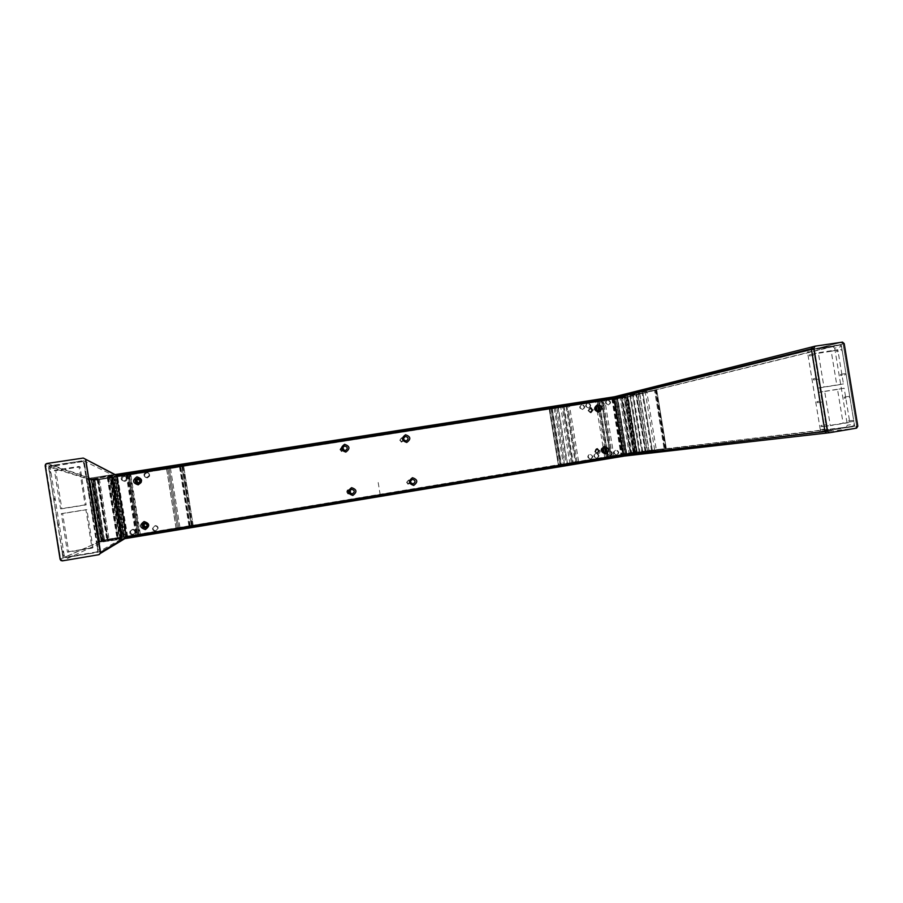 <?xml version="1.0" encoding="UTF-8"?>
<svg xmlns="http://www.w3.org/2000/svg" width="903" height="903" viewBox="0 0 903 903"><rect width="100%" height="100%" fill="white"/><g stroke="black" fill="none" stroke-linecap="round" stroke-linejoin="round"><path stroke-width="0.68" stroke-dasharray="4.51 3.39" d="M124.795 538.662L102.965 541.868L101.531 540.784L91.869 480.272L92.851 478.782L115.099 474.572L92.885 478.782L91.869 480.272L101.531 540.784L102.965 541.868L125.37 538.572L98.878 554.623L62.939 560.628L60.625 559.013L45.771 465.903L47.475 463.657L83.471 458.16L85.616 459.266M83.358 460.643L115.042 476.231L614.853 398.234L813.422 348.874L841.19 344.619L627.314 396.936L614.853 398.234L624.063 454.593L636.355 452.234L627.314 396.936L636.355 452.234L624.063 454.593L614.853 398.234L627.314 396.936L93.438 480.294L103.01 540.242L124.761 537.025L115.042 476.231L93.438 480.294L115.042 476.231L124.761 537.025L103.01 540.242L93.438 480.294L48.367 466.004L83.358 460.643L97.998 552.286L63.052 558.11L48.367 466.004M841.19 344.619L854.644 426.193L636.355 452.234L103.01 540.242L63.052 558.11M854.644 426.193L826.934 430.81L624.063 454.593L124.761 537.025L97.998 552.286M99.544 554.397L98.878 554.623L99.544 554.397M624.097 456.117L636.762 453.656L637.27 452.358L628.138 396.552L627.258 395.458L614.435 396.767L627.258 395.458L628.138 396.552L637.27 452.358L636.762 453.656L624.312 456.083M826.934 430.81L813.422 348.874M844.203 343.614L843.086 343.896L841.224 342.418L812.677 346.775L841.224 342.418L843.086 343.896L856.687 426.295L855.389 428.282L827.306 432.966M341.729 447.493C339.709 448.735 339.742 449.954 341.808 451.139L343.648 450.179C340.318 451.218 339.675 450.326 341.729 447.493L342.745 447.628L341.729 447.493M343.761 450.247L342 451.082C339.934 449.886 339.9 448.667 341.921 447.425L342.79 447.493M137.29 482.97L138.193 483.229M145.044 523.322L144.457 523.514L145.044 523.322C147.381 523.774 147.821 524.936 146.376 526.799L147.268 525.512L145.044 523.322M348.592 490.024C346.707 491.051 346.605 492.237 348.287 493.591L350.229 493.106C346.989 493.523 346.436 492.496 348.592 490.024L349.992 490.363L348.592 490.024M350.319 493.207L348.49 493.569C346.797 492.225 346.91 491.029 348.795 490.002L350.059 490.25M403.901 439.896L402.027 441.646C399.86 440.54 399.792 439.332 401.812 438.011L403.573 438.779M402.128 441.702C404.149 440.371 404.07 439.163 401.891 438.079L401.542 438.102C399.532 439.411 399.6 440.619 401.756 441.725L402.128 441.702M590.63 408.359L590.81 408.348C593.011 409.307 593.136 410.481 591.205 411.87L591.014 411.892C588.835 410.921 588.7 409.736 590.63 408.359M590.731 411.982C592.661 410.594 592.537 409.42 590.336 408.461L590.167 408.472C588.237 409.849 588.361 411.023 590.551 412.005L590.731 411.982M597.323 449.344L597.662 449.333C599.716 450.394 599.795 451.568 597.899 452.866L597.538 452.877C595.506 451.805 595.427 450.631 597.323 449.344M597.414 452.922C599.31 451.635 599.231 450.462 597.188 449.389L596.838 449.412C594.953 450.699 595.021 451.872 597.064 452.945L597.414 452.922M410.684 482.473L408.551 483.816C406.677 482.552 406.711 481.355 408.641 480.215L410.549 481.209M408.957 483.861C410.888 482.699 410.91 481.502 409.014 480.261L408.37 480.249C406.44 481.389 406.418 482.586 408.28 483.839L408.957 483.861M145.993 523.424L147.268 525.512M140.055 480.52L140.055 482.112L138.588 483.207L140.1 482.146L139.457 479.809M140.631 481.039C139.57 478.883 138.159 478.646 136.398 480.34L136.15 481.75C137.301 483.974 138.735 484.155 140.45 482.304L140.631 481.039M136.093 481.717L136.342 480.306C138.103 478.601 139.513 478.838 140.575 481.006L140.405 482.27C138.678 484.121 137.245 483.94 136.093 481.717M350.748 491.525L349.303 489.821C347.508 489.595 346.583 490.385 346.538 492.214L347.937 493.896C349.754 494.167 350.691 493.365 350.748 491.525M346.775 492.191C346.831 490.363 347.757 489.561 349.551 489.798L350.996 491.503C350.94 493.354 350.003 494.144 348.186 493.873L346.775 492.191M343.896 449.062L341.989 447.256L339.675 449.728L341.537 451.523L343.896 449.062M339.912 449.649L342.226 447.177L344.133 448.983L341.763 451.444L339.912 449.649M147.629 524.801C146.23 522.431 144.751 522.408 143.182 524.711L143.159 525.535C144.627 527.939 146.117 527.939 147.629 525.535L147.629 524.801M143.103 525.569L143.137 524.733C144.694 522.431 146.184 522.453 147.595 524.835L147.584 525.557C146.072 527.962 144.57 527.962 143.103 525.569M588.485 410.538L590.314 408.156L592.402 409.917L590.562 412.299L588.485 410.538M591.837 410.052L589.749 408.291L587.932 410.673L589.998 412.423L591.837 410.052M406.587 482.394L409.07 479.956L410.73 481.717L408.212 484.132L406.587 482.394M410.402 481.75L408.754 480.001L406.26 482.428L407.885 484.166L410.402 481.75M399.758 440.224L401.891 437.774L403.912 439.58L401.745 442.03L399.758 440.224M403.596 439.671L401.575 437.865L399.453 440.325L401.429 442.12L403.596 439.671M595.167 451.489L597.188 449.096L599.084 450.845L597.052 453.238L595.167 451.489M598.508 450.924L596.612 449.175L594.603 451.568L596.477 453.306L598.508 450.924M634.832 452.076L626.389 398.37L625.181 397.365L94.962 480.17L93.867 481.626L103.01 538.899L104.511 539.949L634.832 452.076M635.644 451.128L634.73 452.471L104.398 539.994L102.908 538.944L93.743 481.592L94.838 480.125L625.7 397.23L626.998 398.223L635.644 451.128L635.023 451.207M616.106 398.234L613.927 398.618L623.059 454.536L625.361 454.175L615.801 398.257L624.842 454.288L666.312 448.475L636.197 452.053L558.302 464.932L622.765 454.593L613.634 398.652L549.238 409.285L627.224 397.151L656.323 390.051L639.38 392.557L615.801 398.257M626.366 453.995L617.426 397.986L626.151 454.017L636.717 452.053L627.709 396.914L625.519 397.275L634.527 452.392M626.05 395.819L627.63 395.537L636.976 452.73L635.396 452.979L626.05 395.819L621.117 397.049L630.35 453.566L634.38 452.877L629.165 453.712L619.955 397.331L621.501 397.049L630.723 453.475M651.526 450.326L642.191 393.268L642.981 393.166L652.305 450.191L636.976 452.73M646.887 392.218L645.284 392.512L654.675 449.954L656.289 449.705L646.887 392.218L655.341 390.152L664.834 448.689L664.134 448.825L654.551 390.243L655.239 390.152M639.347 452.493L640.046 452.369L630.633 394.792L629.82 394.893L639.245 452.516L647.586 451.534L637.992 392.861L639.629 392.568L649.223 451.286L647.586 451.534M637.868 394.419L636.31 394.701L645.521 451.048L647.09 450.811L637.868 394.419L642.902 393.2M645.081 451.105L635.881 394.814L636.559 394.713L645.859 450.958L641.864 451.635L645.521 451.048M566.034 406.124L566.87 406.011L576.046 462.268L575.211 462.415L566.034 406.124L556.846 407.558L566.034 463.939L564.522 464.165L555.345 407.829L556.846 407.558M571.351 462.787L562.287 407.208L560.797 407.479L569.849 463.025L575.99 462.268M564.194 406.948L563.37 407.05L572.479 462.607L573.247 462.46L564.194 406.948L595.709 402.027L596.454 406.632M577.13 462.088L567.964 405.853L569.466 405.582L578.642 461.851L572.479 462.607M601.387 400.605L602.188 400.503L611.32 456.444L610.518 456.591L601.387 400.605L569.466 405.582M603.926 452.38L604.728 457.268L608.374 456.737L607.29 456.862L608.08 456.715L599.061 401.496L598.26 401.598L607.347 456.85M597.978 406.497L597.21 401.756L595.709 402.027M612.381 456.263L603.249 400.345L603.87 400.221L604.784 400.074L613.916 456.026L611.252 456.455M617.426 397.986L626.58 453.995M611.862 398.968L612.539 398.866L621.67 454.751L620.993 454.864L611.862 398.968L604.784 400.074M633.172 452.606L624.176 397.523L622.698 397.805L631.682 452.821L633.285 452.584L623.917 454.367L614.796 398.539L615.778 398.404L624.899 454.198M551.733 408.89L550.886 409.003L560.018 464.661L560.797 464.514L551.733 408.89L560.797 407.479M626.253 453.983L617.234 398.099M597.628 406.294L596.42 406.045L594.039 409.149L596.748 411.452L598.497 410.628M599.434 409.838L597.233 411.339L594.524 409.036L596.906 405.932L598.903 406.745M587.988 410.572L590.652 412.84L593.034 409.781L590.336 407.513L587.988 410.572M593.508 409.669L591.126 412.727L588.463 410.459L590.81 407.4L593.508 409.669M604.536 447.944L603.464 447.651C601.646 447.82 600.766 448.859 600.834 450.766L603.283 453.058L605.191 452.324M606.218 451.5L603.78 452.99L601.33 450.699C601.263 448.791 602.143 447.753 603.96 447.572L605.721 448.396M594.682 451.59L597.097 453.837C598.903 453.69 599.784 452.663 599.716 450.766L597.278 448.509C595.483 448.678 594.614 449.705 594.682 451.59M600.202 450.699C600.258 452.595 599.389 453.622 597.572 453.78L595.156 451.523C595.088 449.638 595.957 448.61 597.752 448.441L600.202 450.699M597.007 458.239L596.488 458.261C593.756 456.783 593.666 455.191 596.228 453.464L596.714 453.441C599.479 454.898 599.569 456.5 597.007 458.239M595.743 453.532C593.181 455.247 593.271 456.839 596.003 458.318L596.522 458.295C599.084 456.557 598.982 454.965 596.228 453.509L595.743 453.532M590.889 458.95L590.381 458.972C587.684 457.516 587.605 455.936 590.122 454.243L589.659 454.311C587.131 456.004 587.221 457.573 589.907 459.017L590.415 458.995C592.944 457.29 592.853 455.722 590.133 454.277L590.607 454.22C593.327 455.665 593.418 457.234 590.889 458.95M608.701 404.894L608.475 404.916C605.495 403.618 605.315 402.027 607.922 400.142L608.125 400.119C611.128 401.406 611.32 402.998 608.701 404.894M607.426 400.266C604.818 402.14 604.999 403.731 607.979 405.029L608.204 405.007C610.812 403.11 610.62 401.53 607.629 400.243L607.426 400.266M602.436 406.373L602.211 406.395C599.276 405.12 599.095 403.551 601.669 401.688L601.872 401.677C604.829 402.941 605.021 404.499 602.436 406.373M601.195 401.812C598.621 403.664 598.802 405.233 601.725 406.508L601.951 406.485C604.525 404.623 604.344 403.054 601.387 401.79L601.195 401.812M588.812 408.009L588.575 408.043C585.584 406.722 585.404 405.131 588.034 403.246L588.248 403.223C591.251 404.521 591.442 406.113 588.812 408.009M587.56 403.37C584.93 405.244 585.11 406.835 588.09 408.156L588.338 408.133C590.957 406.237 590.776 404.634 587.774 403.348L587.56 403.37M582.819 409.454L582.582 409.477C579.636 408.19 579.466 406.61 582.051 404.758L582.266 404.736C585.223 406.011 585.415 407.58 582.819 409.454M581.588 404.871C579.004 406.722 579.184 408.303 582.119 409.59L582.356 409.567C584.941 407.693 584.76 406.124 581.803 404.849L581.588 404.871M616.873 454.954L616.388 454.977C613.645 453.52 613.555 451.929 616.106 450.202L616.568 450.179C619.323 451.624 619.435 453.216 616.873 454.954M615.598 450.27C613.047 451.997 613.148 453.588 615.88 455.044L616.365 455.022C618.916 453.272 618.815 451.681 616.06 450.247L615.598 450.27M610.496 455.71L610.01 455.733C607.313 454.299 607.211 452.73 609.728 451.026L610.191 451.003C612.911 452.426 613.013 453.995 610.496 455.71M609.232 451.094C606.726 452.798 606.816 454.356 609.514 455.801L609.999 455.767C612.516 454.051 612.415 452.482 609.694 451.071L609.232 451.094M633.567 453.001L624.345 396.609L625.158 396.462L633.996 452.956M642.688 451.511L633.466 395.153L632.653 395.3L642.247 451.568M610.247 456.568L601.105 400.774L602.267 400.593L611.376 456.376M608.34 456.737L599.265 401.327L598.17 401.519L607.211 456.918M615.688 398.268L624.842 454.288M608.374 456.737L599.321 401.327L598.328 401.575M599.061 401.496L622.698 397.805M624.176 397.523L615.778 398.404M614.796 398.539L612.539 398.866M603.249 400.345L602.267 400.593M610.214 456.568L601.105 400.774L602.12 400.526M567.964 405.853L563.416 407.027M597.21 401.756L598.17 401.519M637.992 392.861L629.899 394.871M630.633 394.792L645.284 392.512M654.551 390.243L639.629 392.568M555.345 407.829L550.943 408.98M562.287 407.208L566.813 406.034M633.466 395.153L636.31 394.701M642.191 393.268L627.63 395.537M631.141 453.419L621.919 396.948L621.23 397.049M621.919 396.948L624.763 396.507M624.345 396.609L621.501 397.049M619.955 397.331L617.381 397.975M617.02 398.155L626.151 454.017M617.133 398.155L625.519 397.275M627.709 396.914L636.592 394.735M635.881 394.814L633.048 395.254M665.962 448.486L656.402 390.017M666.312 448.475L656.718 389.882L666.312 448.475M615.756 398.246L625.248 454.198M604.728 457.268L573.247 462.46M578.642 461.851L610.518 456.591M613.916 456.026L620.993 454.864M621.67 454.751L623.917 454.367M631.682 452.821L608.08 456.715M645.78 450.969L636.717 452.053M626.547 454.017L629.165 453.712M630.429 453.554L635.396 452.979M652.226 450.191L647.09 450.811M569.849 463.025L560.797 464.514M560.018 464.661L564.522 464.165M566.034 463.939L575.211 462.415M649.223 451.286L664.134 448.825M664.834 448.689L656.289 449.705M640.046 452.369L654.675 449.954M627.224 397.151L636.197 452.053M123.542 537.014L125.472 536.664L115.832 476.378L113.541 476.705L123.542 537.014L114.737 476.445L111.566 474.899L109.184 475.136L87.805 478.601L93.686 480.475L179.539 467.077L183.602 465.824L116.34 476.276L125.991 536.585L193.163 525.467L103.19 539.994L97.964 542.331L119.377 538.854L124.061 536.935M112.04 476.965L112.717 476.761L122.39 537.217L121.544 537.319L112.04 476.965L94.939 480.103L104.488 539.87L106.768 539.486L97.219 479.775M121.566 537.816L120.167 538.075L110.279 476.22L111.69 476.039L121.566 537.816L122.221 537.454L112.457 476.4L107.243 477.269L112.661 476.491L122.39 537.364L121.002 537.612L111.261 476.671M93.178 478.883L103.089 540.897L102.152 541.044L91.914 479.121L110.279 476.22M102.705 540.683L101.813 541.078L91.914 479.121L92.919 479.448L102.705 540.683L104.116 540.423L94.341 479.267L92.919 479.448M101.113 541.394L102.547 541.134L92.569 478.68L91.113 478.861L101.113 541.394L99.623 542.071L89.442 478.319L90.74 478.071L100.933 541.879L99.623 542.071L89.442 478.319L91.113 478.861M109.794 475.994L119.749 538.301L121.047 538.109L111.08 475.746L92.569 478.68M119.952 538.707L121.047 538.109L111.08 475.757L109.794 475.147L119.952 538.707L118.507 538.967L108.337 475.328L109.794 475.147M111.193 476.637L120.946 537.646L122.221 537.454L112.457 476.4L111.69 476.039M94.42 479.29L104.184 540.389L102.919 540.581L93.167 479.527L98.382 478.658L94.341 479.267M104.488 539.87L102.931 540.581L93.167 479.527L94.939 480.103M179.968 527.657L178.681 527.849L169.109 468.115L170.385 467.878L179.968 527.657L190.273 525.952L180.702 466.264L181.988 466.106L191.549 525.727L190.273 525.952M170.486 468.431L169.109 468.115L178.681 527.849L179.934 527.352L170.486 468.431L180.656 466.851L190.093 525.681L191.38 525.49L181.932 466.614L180.656 466.851M176.119 527.984L177.394 527.792L167.935 468.792L166.671 469.029L176.119 527.984L140.281 533.899L130.8 474.639L128.226 474.888L126.939 475.238L136.421 534.542L137.674 534.35L128.181 475.001M166.513 468.488L167.935 468.792L177.394 528.063L176.096 528.289L166.513 468.488L130.122 474.165L139.739 534.294L138.836 534.441L128.858 474.402L130.122 474.165M129.468 474.809L138.96 534.136L140.281 533.899M127.56 474.606L137.177 534.7L135.822 534.937L126.206 474.775L128.982 474.481L138.577 534.407L137.267 534.632L127.684 474.685M122.39 537.217L112.717 476.761M122.39 537.364L112.661 476.491M127.639 536.292L126.736 536.438L117.514 476.129L127.639 536.292L135.822 534.937M98.45 479.617L107.638 539.305L109.015 539.057L99.499 479.527L98.111 479.696L114.23 476.682L123.858 536.89L122.605 537.093L112.977 476.886M111.758 477.044L121.679 537.285M142.471 524.609C144.615 521.81 146.546 521.934 148.25 524.959L148.239 525.885L148.284 524.936C146.715 521.99 144.819 521.799 142.606 524.35M145.169 527.928L148.735 525.569L148.735 524.666C147.55 522.024 145.801 521.629 143.498 523.458M143.453 523.48C145.755 521.641 147.505 522.036 148.702 524.677L148.69 525.591L145.078 527.939M135.856 482.608C137.787 484.256 139.48 484.042 140.936 481.965L141.15 480.373C139.762 477.54 137.911 477.236 135.608 479.437L135.563 479.403C137.866 477.19 139.705 477.506 141.105 480.34L140.891 481.931C139.367 484.053 137.651 484.234 135.721 482.473M137.911 478.477C139.863 478.127 141.116 478.883 141.669 480.746L141.466 482.326C140.1 484.313 138.464 484.572 136.556 483.082C138.509 484.595 140.146 484.347 141.511 482.36L141.715 480.78C141.184 478.951 139.954 478.184 138.024 478.488M146.151 472.269C148.374 472.325 149.345 473.432 149.074 475.588L146.975 477.36C144.604 477.247 143.667 476.05 144.141 473.782L146.151 472.269M147.008 477.394L149.108 475.633C149.379 473.477 148.408 472.371 146.196 472.303L144.187 473.827C143.712 476.084 144.649 477.281 147.008 477.394M146.636 472.8C148.826 472.867 149.785 473.951 149.514 476.073L147.449 477.822C145.123 477.71 144.198 476.536 144.661 474.301L146.636 472.8M147.482 477.856L149.548 476.118C149.819 473.996 148.86 472.901 146.681 472.845L144.706 474.335C144.232 476.57 145.157 477.743 147.482 477.856M131.906 529.711C134.084 529.734 135.078 530.806 134.874 532.928L132.73 534.824C130.483 534.779 129.501 533.662 129.795 531.483L131.906 529.711M132.786 534.79L134.919 532.894C135.123 530.772 134.141 529.7 131.962 529.677L129.863 531.449C129.569 533.628 130.54 534.745 132.786 534.79M132.617 529.35C134.761 529.372 135.732 530.433 135.54 532.522L133.43 534.384C131.217 534.339 130.258 533.244 130.54 531.099L132.617 529.35M133.475 534.35L135.585 532.488C135.789 530.4 134.818 529.35 132.673 529.327L130.596 531.066C130.314 533.21 131.274 534.305 133.475 534.35M154.752 525.952C156.637 525.907 157.653 526.799 157.788 528.65L155.564 531.054C153.612 531.088 152.596 530.151 152.539 528.221C152.63 530.117 153.634 531.054 155.598 531.02L157.811 528.627C157.675 526.776 156.671 525.885 154.774 525.93L154.752 525.952M155.102 525.659C156.964 525.614 157.957 526.494 158.093 528.311L155.903 530.682C153.984 530.716 152.991 529.79 152.934 527.894L155.102 525.659M155.937 530.648L158.115 528.289C157.98 526.472 156.987 525.591 155.135 525.636L152.957 527.871C153.013 529.756 154.007 530.682 155.937 530.648M123.293 475.836C125.968 476.095 126.815 477.461 125.844 479.911L124.106 480.949C121.329 480.61 120.517 479.2 121.691 476.716L123.293 475.836M124.174 480.983L125.912 479.933C126.883 477.495 126.025 476.141 123.361 475.87L121.758 476.75C120.584 479.245 121.397 480.644 124.174 480.983M124.14 476.321C126.77 476.581 127.605 477.913 126.646 480.328L124.941 481.355C122.198 481.028 121.408 479.64 122.56 477.179L124.14 476.321M125.009 481.378L126.713 480.362C127.662 477.947 126.826 476.615 124.196 476.355L122.627 477.224C121.476 479.674 122.266 481.062 125.009 481.378M107.942 477.19L117.695 538.165L116.995 538.29L117.627 538.199L107.875 477.156M97.682 478.748L107.446 539.881L108.146 539.746L107.513 539.847L97.761 478.771M128.181 475.012L137.572 534.418L128.057 474.922L137.572 534.418L138.87 534.204L129.343 474.73M97.953 542.319L87.805 478.601M136.421 534.542L109.015 539.057M107.976 539.26L122.605 537.093M123.858 536.89L126.736 536.438M139.739 534.294L176.096 528.289M119.749 538.301L102.547 541.134M100.933 541.879L118.507 538.967M181.932 466.614L191.38 525.49M190.093 525.681L179.934 527.352M107.446 539.881L104.116 540.423M103.089 540.897L120.167 538.075M120.946 537.646L117.627 538.199M117.695 538.165L121.002 537.612M121.397 537.319L106.768 539.486M104.184 540.389L107.513 539.847M114.737 476.445L124.411 536.89L114.737 476.445M130.8 474.639L166.671 469.029M126.206 474.775L118.011 476.05M117.097 476.208L114.23 476.682M99.499 479.527L126.939 475.238M180.702 466.264L170.385 467.878M108.337 475.328L90.74 478.071M143.193 527.442C145.518 528.921 147.212 528.402 148.273 525.862C147.008 528.594 145.225 529.011 142.9 527.16M103.19 539.994L93.686 480.475M815.206 348.772L808.84 350.353L807.542 352.305L813.896 350.748L815.206 348.772L817.757 348.389L812.79 349.63L817.757 348.389M826.324 426.126L822.407 426.611L822.181 425.245L826.087 424.749L826.776 428.891L820.285 429.67L821.798 431.137L828.649 430.347L821.798 431.137M826.776 428.891L828.311 430.37M856.608 428.135L855.389 428.282L856.687 426.295L637.27 452.358L101.531 540.784L91.869 480.272L628.138 396.552L843.086 343.896L856.687 426.295L857.827 426.16M849.091 426.95L828.649 430.347M831.189 429.93L832.464 429.715M840.151 428.428L841.427 428.225M839.767 345.025L841.506 346.515L834.688 348.14L832.848 346.684L839.767 345.025L832.972 346.662M850.355 426.735L854.08 425.595L853.854 421.374L848.289 422.085L848.131 421.08L848.289 422.085M853.042 426.284L846.111 427.119L847.398 425.166L854.34 424.308M836.946 345.443L839.643 345.036M831.731 346.605L832.995 346.413M831.516 346.763L830.591 346.91M832.284 346.176L830.997 346.628M828.006 346.82L835.681 345.646M822.825 347.971L824.089 347.779M822.633 348.129L821.707 348.265M813.896 349.337L815.172 349.145M813.727 349.484L812.79 349.63M843.887 427.559L845.061 427.424M846.314 427.221L844.813 427.401M835.015 429.038L836.167 428.902M837.431 428.699L835.952 428.88M826.121 430.517L827.261 430.392M828.525 430.178L827.058 430.359M810.747 355.793L809.449 355.929L809.28 354.913L814.348 353.502L814.585 354.879L810.747 355.793L810.522 354.427M809.28 354.913L809.449 355.929M814.698 379.802L813.389 379.87L813.231 378.865L818.332 377.646L818.558 379.023L814.698 379.802L814.472 378.425M813.231 378.865L813.389 379.87M818.457 402.603L817.136 402.636L816.978 401.621L822.114 400.593L822.34 401.97L818.457 402.603L818.231 401.225M816.978 401.621L817.136 402.636M822.407 426.611L821.087 426.6L820.917 425.584L822.181 425.245M820.917 425.584L821.087 426.6M849.7 422.051L849.486 420.753L848.131 421.08M844.361 398.223L845.761 398.144L845.547 396.846L844.192 397.218L844.361 398.223L844.192 397.218M840.625 375.569L842.014 375.445L841.799 374.147L840.456 374.564L840.625 375.569L840.456 374.564M836.686 351.73L838.074 351.549L837.86 350.251L836.528 350.714L836.686 351.73L836.528 350.714M846.111 427.119L822.136 431.115M834.688 348.14L847.398 425.166M841.506 346.515L841.991 349.438L837.86 350.251M841.799 374.147L845.953 373.47L842.149 350.443L838.074 351.549M845.547 396.846L849.723 396.315L846.122 374.485L842.014 375.445M849.486 420.753L853.685 420.369L849.892 397.32L845.761 398.144M808.84 350.353L832.848 346.684M819.032 348.197L826.73 347.012M60.083 559.262L62.939 560.628L102.965 541.868L636.762 453.656L855.389 428.282L826.73 433.056M814.348 353.502L813.896 350.748M818.332 377.646L814.585 354.879M822.114 400.593L818.558 379.023M826.087 424.749L822.34 401.97M853.854 421.374L853.685 420.369M849.892 397.32L849.723 396.315M846.122 374.485L845.953 373.47M842.149 350.443L841.991 349.438M820.285 429.67L807.542 352.305M843.458 383.91L823.954 387.015L818.31 352.723L837.815 349.721L843.458 383.91L836.821 385.129L831.234 351.278L811.899 354.258L817.497 388.211L836.821 385.129M817.497 388.211L823.954 387.015M811.899 354.258L818.31 352.723M831.234 351.278L837.815 349.721M824.665 391.326L844.158 388.2L849.802 422.412L830.32 425.64L824.665 391.326L818.197 392.478L823.796 426.453L830.32 425.64M823.796 426.453L843.109 423.247L837.521 389.385L844.158 388.2M843.109 423.247L849.802 422.412M837.521 389.385L818.197 392.478M50.715 467.099L50.342 468.533L48.909 468.104L49.699 466.23L51.132 466.682L50.715 467.099M62.917 555.943L64.203 555.401L64.993 556.654L66.495 556.982L63.718 557.219L62.42 552.839L63.424 552.23L63.244 551.09L62.014 551.485L62.42 552.839M46.9 463.465L47.475 463.657L46.143 464.435L45.771 465.903L91.869 480.272M91.011 553.257L65.23 557.557M68.436 557.016L70.039 556.756M79.746 555.131L81.338 554.871M83.708 462.765L84.498 463.295L83.708 462.031L81.417 461.14L82.907 461.489L84.679 466.185M92.603 552.997L97.31 551.631L97.659 546.552M95.989 552.433L97.942 551.169L98.303 549.724L97.671 550.164M78.019 461.659L81.417 461.14M77.105 462.212L78.685 461.964M78.708 462.099L77.534 462.28M66.743 463.386L76.428 461.907M65.896 463.928L67.488 463.679M67.522 463.803L66.348 463.984M55.422 465.124L65.14 463.634M54.654 465.643L56.246 465.406M56.313 465.53L55.139 465.711M842.42 342.124L627.258 395.458L92.885 478.782L47.475 463.657L83.29 458.058M50.512 472.98L50.579 471.727L49.405 471.208L49.642 472.754L50.512 472.98L50.263 471.445M50.579 471.727L50.76 472.867M54.812 499.946L54.869 498.614L53.706 498.366L53.977 499.89L54.812 499.946L54.564 498.4M54.869 498.614L55.049 499.754M58.898 525.557L58.943 524.18L57.747 524.248L58.085 525.681L58.898 525.557L58.65 524.022M58.943 524.18L59.135 525.32M63.199 552.534L62.95 550.988M63.244 551.09L63.424 552.23M97.784 545.988L97.558 546.789M93.381 519.767L93.201 518.638M89.318 494.336L89.137 493.207M85.04 467.573L84.859 466.445M96.644 551.959L66.495 556.982M84.498 463.295L98.303 549.724M88.968 493.015L84.916 467.641M93.043 518.503L89.194 494.46M97.321 545.344L93.269 519.947M53.819 465.361L50.602 465.858L52.024 466.32L82.229 461.693M98.72 554.713L62.431 560.865M637.27 452.358L101.531 540.784L60.625 559.013L45.173 465.711M50.602 465.858L49.699 466.23M49.405 471.208L48.909 468.104M54.541 498.422L53.706 498.366L49.642 472.754M57.837 524.135L53.977 499.89M62.172 551.293L58.085 525.681M97.14 546.868L96.96 545.739M93.404 519.744L92.648 518.717M88.731 494.189L88.55 493.061M84.419 467.19L84.239 466.05M64.203 555.401L50.342 468.533M85.119 504.867L60.535 508.784L54.394 470.237L78.99 466.456L85.119 504.867L86.157 504.89L80.085 466.907L55.772 470.644L61.844 508.773L86.157 504.89M61.844 508.773L60.535 508.784M55.772 470.644L54.394 470.237M80.085 466.907L78.99 466.456M61.314 513.638L85.887 509.698L92.027 548.132L67.465 552.207L61.314 513.638L62.612 513.559L68.696 551.699L67.465 552.207M68.696 551.699L92.986 547.669L86.914 509.664L85.887 509.698M92.986 547.669L92.027 548.132M86.914 509.664L62.612 513.559M52.024 466.32L51.132 466.682M92.964 478.804L626.851 395.559M380.186 494.788L377.951 481.006M138.012 479.324C145.643 482.642 131.782 484.821 138.012 479.324M625.09 397.376L625.7 397.23M634.73 452.471L634.109 452.55M626.998 398.223L626.389 398.37M626.614 453.995L617.46 397.986M597.12 410.73L603.26 448.283M554.149 407.987L563.337 464.368M567.502 463.713L558.302 407.276M558.359 464.921L549.284 409.262M552.297 408.845L561.35 464.402M648.997 451.353L639.38 392.557M636.13 393.189L645.713 451.827M655.928 389.983L665.522 448.622M665.883 448.498L656.323 390.051M645.871 451.805L636.276 393.155M637.902 392.816L647.519 451.579M561.068 464.447L552.015 408.89M549.803 409.217L558.855 464.819M557.998 407.332L567.197 463.77M612.945 398.754L622.088 454.706M564.533 464.198L555.334 407.761M612.573 398.866L621.704 454.74M606.229 457.031L605.416 452.064M604.773 448.08L598.633 410.47M112.661 476.773L122.323 537.229M193.163 525.467L183.602 465.824L193.163 525.467M179.573 466.399L189.156 526.167M183.512 466.388L192.949 525.219M188.964 525.839L179.539 467.077M109.184 475.136L119.377 538.854M121.736 538.391L111.588 474.91M99.883 542.082L89.679 478.184M128.982 474.481L138.577 534.407L128.982 474.481M88.404 478.409L98.596 542.274M111.52 474.91L121.679 538.414M120.754 538.617L110.584 474.955M179.866 467.02L189.291 525.794M192 525.354L182.564 466.569M189.495 526.11L179.9 466.343M126.905 536.438L117.255 476.118M182.654 465.937L192.226 525.648M126.668 536.438L117.04 476.22M167.811 468.318L177.394 528.063M169.211 468.601L178.67 527.589M92.366 479.008L46.03 463.803M627.314 395.458L842.533 342.113M627.269 395.458L92.851 478.782M589.749 408.291L590.314 408.156M596.612 449.175L597.188 449.096M625.79 397.218L625.181 397.365M596.477 453.306L597.052 453.238M589.998 412.423L590.562 412.299M625.361 454.175L616.218 398.234M626.863 453.938L617.72 397.986M642.981 393.166L652.305 450.191M629.82 394.893L639.245 452.516M621.117 397.049L630.35 453.566M636.66 394.713L645.859 450.958M617.313 397.997L626.468 454.028M549.238 409.285L558.302 464.932M634.38 452.877L625.158 396.462M632.653 395.3L641.864 451.635M559.962 464.661L550.886 409.003M624.278 397.512L633.285 452.584M664.924 448.678L655.341 390.152M607.29 456.862L598.26 401.598M611.32 456.444L602.188 400.503M572.423 462.607L563.37 407.05M576.046 462.268L566.87 406.011M113.541 476.705L123.192 537.048M111.893 476.953L121.544 537.319M121.747 537.274L112.096 476.965M107.243 477.269L116.995 538.29M108.146 539.746L98.382 478.658M107.638 539.305L98.111 479.696M832.374 346.165L836.325 345.194M823.468 347.531L827.374 346.56M822.114 347.994L823.378 347.542M814.54 348.897L818.4 347.937M813.197 349.359L814.45 348.908M826.403 430.641L827.679 430.629M835.298 429.162L836.596 429.139M844.17 427.683L845.49 427.661M840.682 428.677L836.697 429.151M831.719 430.178L827.78 430.641M849.621 427.187L845.58 427.672M58.548 524.135L57.747 524.248M62.804 551.191L62.014 551.485M54.936 465.327L54.101 465.045M66.133 463.634L65.388 463.341M77.308 461.952L76.631 461.647M98.292 550.39L97.659 550.841"/><path stroke-width="1.35" d="M85.604 459.695L100.335 553.381L98.72 554.713L62.431 560.865L60.907 560.537L60.083 559.262L45.173 465.711L45.545 464.244L46.9 463.465L83.29 458.058L116.555 475.621L115.099 474.572L116.555 475.621L126.386 537.116L116.555 475.621L613.893 398.031L623.217 455.067L624.075 456.128L623.217 455.067L613.893 398.031L614.435 396.767L613.893 398.031L811.368 348.75L812.677 346.775L811.368 348.75L813.93 348.106L815.172 346.154L842.533 342.113L844.203 343.614L857.827 426.16L856.608 428.135L829.439 432.751L827.633 431.273L813.93 348.106M125.415 538.56L624.075 456.128L125.37 538.572L126.386 537.116L124.795 538.662M100.414 552.444L85.774 459.785L100.56 552.365L99.544 554.397L100.56 552.365L126.386 537.116L623.217 455.067L825.015 431.578L811.368 348.75L825.015 431.578L826.538 433.056L825.015 431.578L827.633 431.273M827.306 432.966L829.293 432.763M344.63 445.947C341.91 447.967 342.169 449.513 345.375 450.586C348.084 448.577 347.836 447.03 344.63 445.947M345.826 452.064C340.476 450.27 340.059 447.685 344.574 444.332C349.924 446.138 350.341 448.712 345.826 452.064M139.457 479.809L138.035 479.482L136.624 480.464L137.29 482.97M138.193 483.229L136.567 480.43L137.978 479.448L140.055 480.52M137.222 478.488C134.333 480.577 134.581 482.168 137.99 483.274C140.879 481.186 140.62 479.595 137.222 478.488M138.193 484.843C132.515 483.003 132.086 480.34 136.917 476.863C142.584 478.692 143.013 481.355 138.193 484.843M144.457 523.514L143.453 524.801L145.654 527.081L146.376 526.799C143.487 526.991 142.843 525.896 144.457 523.514M147.223 525.535L145.609 527.104L143.408 524.824L145.993 523.424M144.367 523.142C141.478 525.253 141.737 526.855 145.135 527.928C148.024 525.817 147.765 524.225 144.367 523.142M145.349 529.553C139.672 527.747 139.254 525.094 144.074 521.562C149.74 523.368 150.169 526.031 145.349 529.553M351.617 489.245C348.908 491.277 349.156 492.835 352.362 493.896C355.071 491.864 354.823 490.318 351.617 489.245M352.825 495.42C347.474 493.648 347.057 491.074 351.583 487.676C356.922 489.449 357.34 492.033 352.825 495.42M403.573 438.779L403.901 439.896M405.492 436.397C402.828 438.395 403.077 439.919 406.237 441.003C408.89 439.005 408.641 437.481 405.492 436.397M406.756 442.447C401.485 440.664 401.079 438.102 405.515 434.783C410.775 436.578 411.181 439.129 406.756 442.447M597.278 406.316C594.772 408.235 595.021 409.714 598 410.775C600.495 408.856 600.258 407.366 597.278 406.316M598.734 412.152C593.756 410.391 593.35 407.908 597.515 404.713C602.493 406.474 602.899 408.957 598.734 412.152M604.073 447.967C601.579 449.897 601.827 451.387 604.807 452.426C607.301 450.495 607.053 449.005 604.073 447.967M605.541 453.859C600.574 452.121 600.168 449.638 604.321 446.409C609.299 448.136 609.706 450.62 605.541 453.859M410.549 481.209L410.684 482.473M412.434 479.301C409.781 481.31 410.03 482.845 413.179 483.906C415.831 481.897 415.583 480.362 412.434 479.301M413.709 485.408C408.449 483.647 408.032 481.085 412.468 477.732C417.728 479.504 418.134 482.055 413.709 485.408M350.059 490.25L350.319 493.207M350.229 493.106L349.992 490.363L350.229 493.106M342.79 447.493L343.761 450.247M343.648 450.179L342.745 447.628L343.648 450.179M624.312 456.083L826.73 433.056M598.497 410.628L599.152 408.348L597.628 406.294M598.903 406.745L599.434 409.838M605.191 452.324L605.947 449.931L604.536 447.944M605.721 448.396L606.218 451.5M142.606 524.35L143.193 527.442M142.9 527.16L142.471 524.609M143.498 523.458L142.967 525.602L145.169 527.928M145.078 527.939L142.922 525.625L143.453 523.48M135.597 479.459L135.856 482.608M135.721 482.473L135.337 479.899M138.024 478.488L136.263 479.865L136.601 483.105L136.218 479.832L137.911 478.477M85.616 459.266L115.099 474.572M812.395 346.854L614.435 396.767M115.178 474.56L614.39 396.778M596.454 406.632L597.12 410.73M603.26 448.283L603.926 452.38M605.416 452.064L604.773 448.08M598.633 410.47L597.978 406.497M814.912 346.21L812.677 346.775M126.341 537.725L100.335 553.381M623.973 456.117L829.112 432.763"/></g></svg>
